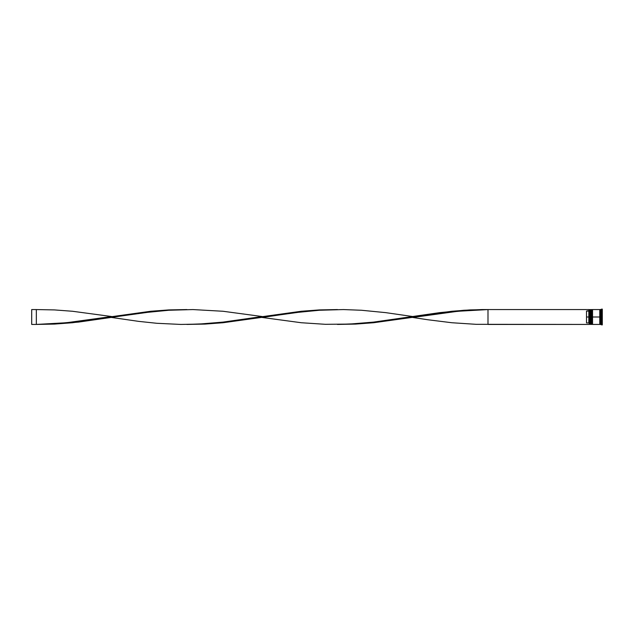 <?xml version="1.0" encoding="UTF-8"?>
<svg xmlns="http://www.w3.org/2000/svg" width="634" height="634" viewBox="0 0 634 634"><rect width="100%" height="100%" fill="white"/><g stroke="black" fill="none" stroke-linecap="round" stroke-linejoin="round"><path stroke-width="0.95" d="M590.5 317L590.777 324.434L590.777 317L590.222 317L590.222 324.434L590.222 317L589.287 317L589.287 324.331L589.287 309.669L589.287 317L588.827 317L588.827 311.072L586.505 311.072L586.505 317L589.382 317L589.382 324.434L589.382 317L590.222 317L590.222 309.566L590.872 324.434L590.777 309.566L590.5 317M591.15 324.156L590.777 309.566M590.872 317L590.872 309.566L590.872 317M591.894 317L592.172 324.434L592.172 317L591.609 317L591.609 324.434L591.609 317L591.15 317L591.15 324.434L591.609 309.566L592.267 324.434L592.172 309.566L591.894 317M592.544 324.156L592.172 309.566M592.267 317L592.267 309.566L592.267 317M600.026 317L600.026 324.156L600.026 309.844L600.026 317L592.544 317L592.544 324.434L592.544 317L600.026 317L600.026 309.844L600.026 317M601.65 317L601.183 317L601.183 324.434L601.183 317L600.255 317L600.255 324.434L600.255 317L601.183 317L601.183 309.566L601.65 324.901L601.65 317L602.3 317L601.65 317L601.65 309.099L601.65 317M599.788 309.566L599.788 324.434L599.788 309.566L592.544 309.566L592.544 317L592.544 309.566M602.3 324.901L602.3 317L602.3 324.901L600.255 324.434M589.287 310.605L588.827 311.072L588.827 322.928L589.287 323.395L588.827 322.928L588.827 317L586.505 317L586.505 322.928L588.827 322.928L586.505 322.928L586.505 311.072L589.287 310.605M602.3 309.099L602.3 317L602.3 309.099L600.255 309.566L600.255 317L600.255 309.566M591.15 309.566L591.15 317L591.15 309.566L591.894 309.844M590.5 309.844L589.382 309.566L589.382 317L589.287 309.669M589.287 324.434L487.998 324.434L487.998 309.566L589.287 309.566L481.975 309.566L463.906 310.264L439.822 312.625L373.577 322.104L355.508 323.744L337.447 324.434L355.508 324.085L373.577 322.738L451.86 311.896L469.929 310.256L487.998 309.566L457.883 311.262L412.718 317.468L427.776 319.742L451.86 322.738L475.952 324.315L589.287 324.434M186.895 309.566L168.826 309.915L150.765 311.262L72.482 322.104L54.413 323.744L36.344 324.434L54.413 324.085L72.482 322.738L150.765 311.896L168.826 310.256L186.895 309.566M487.998 324.434L487.998 309.566L469.929 309.915L451.86 311.262L412.718 316.532L385.623 312.625L361.531 310.264L343.469 309.566L319.377 310.256L295.293 312.617L262.167 317.468L301.316 322.738L325.401 324.315L349.493 324.085L373.577 322.104L412.718 316.532M111.624 317.468L138.719 321.375L156.788 323.285L180.872 324.434L198.941 324.085L223.025 322.104L262.167 316.532L223.025 311.262L192.918 309.566L168.826 310.256L144.742 312.617L78.497 322.096L54.413 324.085L36.344 324.434L66.459 322.738L111.624 316.532L72.482 311.262L54.413 309.915L36.344 309.566L36.344 324.434L31.7 324.434L36.344 324.434L36.344 309.566L31.7 309.566L36.344 309.566M337.447 309.566L319.377 309.915L301.316 311.262L223.025 322.104L204.964 323.744L186.895 324.434L204.964 324.085L223.025 322.738L301.316 311.896L319.377 310.256L337.447 309.566M31.7 324.434L31.7 309.566L31.7 324.434M599.788 324.386L600.255 324.386M599.788 309.614L600.255 309.614M589.287 324.339L590.5 324.156M591.15 324.434L591.894 324.156M599.788 324.434L592.544 324.434"/></g></svg>
